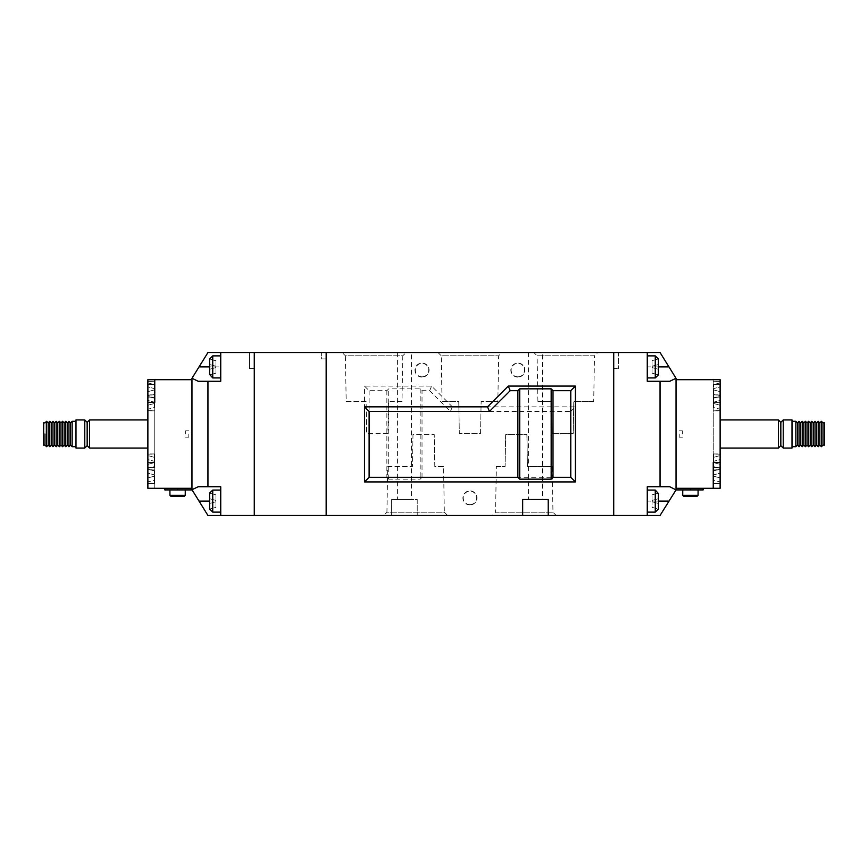 <?xml version="1.0" encoding="UTF-8"?>
<svg xmlns="http://www.w3.org/2000/svg" width="868" height="868" viewBox="0 0 868 868"><rect width="100%" height="100%" fill="white"/><g stroke="black" fill="none" stroke-linecap="round" stroke-linejoin="round"><path stroke-width="0.65" stroke-dasharray="4.34 3.25" d="M387.725 466.593L412.43 466.593L412.994 434.64L434.239 434.64L412.994 434.64L412.43 466.593L387.725 466.593L386.933 512.218L444.329 512.218L447.584 515.473L383.678 515.473L447.584 515.473M443.526 466.593L434.803 466.593L434.239 434.64L434.803 466.593L443.526 466.593L444.329 512.218L386.933 512.218L383.678 515.473M496.355 466.593L505.089 466.593L505.653 434.64L526.898 434.64L505.653 434.64L505.089 466.593L496.355 466.593L495.563 512.218L552.959 512.218L556.214 515.473L492.308 515.473L556.214 515.473M552.156 466.593L527.451 466.593L526.898 434.64L527.451 466.593L552.156 466.593L552.959 512.218L495.563 512.218L492.308 515.473M401.993 401.407L388.473 401.407L387.909 433.36L366.665 433.36L387.909 433.36L388.473 401.407L401.993 401.407L402.795 355.782L345.388 355.782L342.144 352.527L406.04 352.527L342.144 352.527M346.191 401.407L366.101 401.407L366.665 433.36L366.101 401.407L346.191 401.407L345.388 355.782L402.795 355.782L406.04 352.527M497.852 401.407L481.132 401.407L480.568 433.36L459.324 433.36L480.568 433.36L481.132 401.407L497.852 401.407L498.644 355.782L441.248 355.782L437.993 352.527L501.899 352.527L437.993 352.527M442.04 401.407L458.76 401.407L459.324 433.36L458.76 401.407L442.04 401.407L441.248 355.782L498.644 355.782L501.899 352.527M593.701 401.407L573.781 401.407L573.227 433.36L551.972 433.36L573.227 433.36L573.781 401.407L593.701 401.407L594.493 355.782L537.097 355.782L533.842 352.527L597.748 352.527L533.842 352.527M537.9 401.407L551.419 401.407L551.972 433.36L551.419 401.407L537.9 401.407L537.097 355.782L594.493 355.782L597.748 352.527M517.87 377.124A7.031 7.031 0 0 1 510.84 370.094A7.031 7.031 0 0 1 517.87 363.074A7.031 7.031 0 0 1 524.901 370.094A7.031 7.031 0 0 1 517.87 377.124M517.87 376.82A6.716 6.716 0 0 1 511.154 370.094A6.716 6.716 0 0 1 517.87 363.377A6.716 6.716 0 0 1 524.597 370.094A6.716 6.716 0 0 1 517.87 376.82M422.022 377.124A7.031 7.031 0 0 1 414.991 370.094A7.031 7.031 0 0 1 422.022 363.074A7.031 7.031 0 0 1 429.052 370.094A7.031 7.031 0 0 1 422.022 377.124M422.022 376.82A6.716 6.716 0 0 1 415.295 370.094A6.716 6.716 0 0 1 422.022 363.377A6.716 6.716 0 0 1 428.738 370.094A6.716 6.716 0 0 1 422.022 376.82M469.946 504.926A7.031 7.031 0 0 1 462.915 497.906A7.031 7.031 0 0 1 469.946 490.876A7.031 7.031 0 0 1 476.977 497.906A7.031 7.031 0 0 1 469.946 504.926M469.946 504.623A6.716 6.716 0 0 1 463.219 497.906A6.716 6.716 0 0 1 469.946 491.179A6.716 6.716 0 0 1 476.662 497.906A6.716 6.716 0 0 1 469.946 504.623M542.478 352.527L528.417 352.527L542.478 352.527L542.478 499.501L528.417 499.501L542.478 499.501M528.417 352.527L528.417 499.501M411.475 352.527L397.414 352.527L411.475 352.527L411.475 499.501L397.414 499.501L411.475 499.501M397.414 352.527L397.414 499.501M369.117 390.687L369.117 477.313L386.868 477.313L388.712 479.158L420.177 479.158L422.022 477.313L570.775 477.313L570.775 411.454L450.459 411.454L429.693 390.687L422.022 390.687L420.177 388.842L388.712 388.842L386.868 390.687L369.117 390.687L364.506 386.076L364.506 481.924L575.386 481.924L575.386 406.842L452.369 406.842L431.602 386.076L364.506 386.076M429.693 390.687L431.602 386.076M570.775 477.313L575.386 481.924M369.117 477.313L364.506 481.924M422.022 477.313L422.022 390.687M386.868 390.687L386.868 477.313M647.268 515.473L613.719 515.473L613.719 352.527L613.719 515.473L417.226 515.473L417.226 499.501L391.663 499.501L417.226 499.501L417.226 515.473L326.162 515.473L326.162 352.527L321.377 352.527L647.268 352.527L647.268 377.927L647.268 352.527L660.049 352.527L676.031 378.09L669.749 381.28L660.049 381.28L660.049 486.72L669.749 486.72L676.031 489.91L676.031 488.315L690.407 488.315L676.031 488.315L676.031 379.685L676.031 489.91L660.049 515.473L647.268 515.473L647.268 486.72L647.268 515.473L647.268 486.72L660.049 486.72M391.663 499.501L391.663 515.473L391.663 499.501M548.229 515.473L548.229 499.501L522.666 499.501L522.666 515.473M570.775 411.454L575.386 406.842M450.459 411.454L452.369 406.842M420.177 388.842L420.177 479.158M388.712 479.158L388.712 388.842M207.951 486.72L220.732 486.72L220.732 515.473L220.732 490.073L220.732 515.473L207.951 515.473L191.969 489.91L198.251 486.72L207.951 486.72L207.951 381.28L198.251 381.28L191.969 378.09L207.951 352.527L220.732 352.527L220.732 381.28L220.732 352.527L220.732 381.28L207.951 381.28M188.779 434L188.779 437.19L188.779 434M191.969 434L191.969 437.19L191.969 434M209.579 364.517L215.937 366.22L215.937 367.587L215.937 366.22L209.579 364.517L215.937 366.22L215.937 367.587L215.937 366.22L209.546 364.506L215.937 366.22L209.546 364.506L209.579 358.929L215.937 360.632L215.937 366.22L215.937 360.632L209.579 358.929L215.937 360.632L215.937 366.22L215.937 360.632L209.546 359.45L209.579 374.878L215.937 373.175L209.579 374.878L215.937 373.175L209.579 374.878L212.736 377.927L212.736 355.88L212.736 366.904L212.736 355.88L209.546 358.918L209.546 374.358M212.736 490.073L212.736 512.12L209.546 509.082L215.937 507.368L215.937 501.78L215.937 507.368L209.579 509.071L215.937 507.368L215.937 501.78L215.937 507.368L209.579 509.071L209.579 493.122L212.736 490.073L212.736 512.12L212.736 490.073L220.732 490.073L220.732 501.096L220.732 490.073M209.546 508.55L209.546 493.642M198.956 366.904L220.732 366.904L220.732 355.88L220.732 366.904L209.546 366.904M191.969 378.285L191.969 489.715M191.969 488.315L191.969 379.685L191.969 488.315L177.593 488.315L191.969 488.315L191.969 489.91L191.969 488.315L154.754 488.315L154.754 462.438L147.875 462.438L147.875 379.685L191.969 379.685M220.732 352.527L326.162 352.527L326.162 515.473L254.281 515.473L254.281 352.527L254.281 368.499L249.485 368.499L254.281 368.499L254.281 352.527L249.485 352.527L254.281 352.527L254.281 515.473L220.732 515.473M220.732 486.72L198.251 486.72L220.732 486.72M220.732 381.28L198.251 381.28L220.732 381.28M249.485 368.499L249.485 352.527L249.485 368.499M215.937 367.587L215.937 373.175L215.937 367.587L209.546 369.301L215.937 367.587L209.546 369.301L215.937 367.587L209.579 369.291L215.937 367.587L215.937 373.175L215.937 367.587L209.579 369.291L215.937 367.587M215.937 500.413L215.937 494.825L209.579 493.122L215.937 494.825L209.579 493.122L215.937 494.825L215.937 500.413L209.546 498.699L215.937 500.413L209.546 498.699L215.937 500.413L215.937 494.825L215.937 500.413L209.546 498.699L215.937 500.413L215.937 501.78L215.937 500.413L215.937 501.78L209.579 503.483L215.937 501.78L209.579 503.483L215.937 501.78L209.579 503.483L215.937 501.78L215.937 500.413M215.937 501.78L209.546 503.494L215.937 501.78M326.162 358.918L326.162 352.527L326.162 358.918L321.377 358.918L321.377 352.527L321.377 358.918L326.162 358.918M676.031 434L676.031 430.81L676.031 434M682.422 434L682.422 430.81L682.422 434M823.016 434L823.016 445.121L823.016 434M824.6 445.121L824.6 422.879M795.847 446.705L795.847 421.295M792.007 448.062L792.007 419.938M783.229 448.062L783.229 419.938M780.831 445.664L780.831 422.336M778.433 448.062L778.433 419.938M720.125 434L720.125 448.062L720.125 434M720.125 389.265L720.125 397.251L720.125 389.265M713.735 389.265L713.735 397.251L713.735 389.265M713.246 462.438L720.125 462.438L720.125 379.685L720.125 488.283L720.125 402.372L713.246 402.372L713.246 488.315L713.246 379.685L713.246 402.372L720.125 402.372L720.125 488.283L676.031 488.315M713.735 475.534L713.735 483.519L713.735 475.534M720.125 402.85L720.125 394.864L720.125 402.85M713.735 402.85L713.735 394.864L713.735 402.85M720.125 461.96L720.125 453.964L720.125 461.96M713.735 461.96L713.735 453.964L713.735 461.96M703.188 488.315L690.407 488.315L703.188 488.315M698.078 495.346L682.736 495.346M698.078 489.91L682.736 489.91L698.078 489.91M683.691 496.301L697.112 496.301M797.442 445.1L797.442 422.9M799.037 446.705L799.037 421.295M803.833 445.1L803.833 422.9M802.238 446.705L802.238 421.295M805.428 446.705L805.428 421.295M807.023 445.1L807.023 422.9M808.629 446.705L808.629 421.295M810.224 445.1L810.224 422.9M811.819 446.705L811.819 421.295M813.414 445.1L813.414 422.9M815.019 446.705L815.019 421.295M816.614 445.1L816.614 422.9M818.209 446.705L818.209 421.295M819.804 445.1L819.804 422.9M821.41 446.705L821.41 421.295M800.632 445.1L800.632 422.9M713.735 462.644L713.735 466.637L720.125 468.351L720.125 459.563L713.735 461.277L720.125 459.563L720.125 455.57L720.125 459.563L713.735 461.277L720.125 459.563L720.125 468.351L713.735 466.637L713.735 457.284L713.735 462.644L720.125 464.358L713.735 462.644M713.735 403.533L713.735 407.526L720.125 409.24L720.125 400.452L713.735 402.166L720.125 400.452L720.125 396.459L720.125 400.452L713.735 402.166L720.125 400.452L720.125 409.24L713.735 407.526L713.735 398.173L713.735 403.533L720.125 405.248L713.735 403.533M713.735 476.217L713.735 480.21L720.125 481.924L720.125 473.136L713.735 474.85L720.125 473.136L720.125 469.143L720.125 473.136L713.735 474.85L720.125 473.136L720.125 481.924L713.735 480.21L713.735 470.857L713.735 476.217L720.125 477.932L713.735 476.217M713.735 389.949L713.735 393.942L720.125 395.656L720.125 386.868L713.735 388.582L720.125 386.868L720.125 382.875L720.125 386.868L713.735 388.582L720.125 386.868L720.125 395.656L713.735 393.942L713.735 384.589L713.735 389.949L720.125 391.663L713.735 389.949M703.188 489.91L676.031 489.91M713.735 457.284L720.125 455.57L713.735 457.284M713.735 398.173L720.125 396.459L713.735 398.173M713.735 470.857L720.125 469.143L713.735 470.857M713.735 384.589L720.125 382.875L713.735 384.589M713.246 384.481L720.125 384.481L713.246 384.481M720.125 462.438L720.125 379.717L713.246 379.717L720.125 379.685L676.031 379.685M713.246 483.519L720.125 483.519L713.246 483.519M720.125 462.47L713.246 462.47L713.246 488.283L720.125 488.283M720.125 384.513L713.246 384.513L720.125 384.513M720.125 402.34L713.246 402.34L720.125 402.34M720.125 483.487L713.246 483.487L720.125 483.487M792.007 434L792.007 421.295L792.007 434M679.221 434L679.221 437.19L679.221 434M655.264 377.927L655.264 355.88L655.264 366.904L655.264 355.88L658.454 358.918L658.454 364.506L658.421 358.929L652.063 360.632L652.063 366.22L652.063 360.632L658.421 358.929L652.063 360.632L652.063 366.22L652.063 360.632L658.421 358.929L658.421 374.878L658.454 369.301L658.421 374.878L652.063 373.175L658.421 374.878L652.063 373.175L658.421 374.878L655.264 377.927L655.264 366.904L655.264 377.927L647.268 377.927M658.421 364.517L652.063 366.22L652.063 367.587L652.063 366.22L658.421 364.517L652.063 366.22L652.063 367.587L652.063 366.22L658.454 364.506L652.063 366.22L658.454 364.506L658.454 359.45L658.454 374.358M655.264 512.12L658.454 509.082L652.063 507.368L652.063 501.78L652.063 507.368L658.421 509.071L652.063 507.368L652.063 501.78L652.063 507.368L658.421 509.071L658.421 493.122L652.063 494.825L658.421 493.122L652.063 494.825L658.421 493.122L655.264 490.073L655.264 512.12L655.264 501.096L655.264 512.12L647.268 512.12M658.454 508.55L658.454 493.642M660.049 381.28L647.268 381.28L647.268 352.527M658.454 366.904L647.268 366.904L647.268 355.88L647.268 366.904L669.044 366.904M658.454 501.096L647.268 501.096L647.268 490.073L647.268 501.096L669.044 501.096M676.031 489.715L676.031 378.285M618.515 352.527L613.719 352.527L618.515 352.527L618.515 368.499L618.515 352.527M613.719 368.499L613.719 352.527L613.719 368.499L618.515 368.499L613.719 368.499M647.268 486.72L669.749 486.72L647.268 486.72M647.268 381.28L669.749 381.28L647.268 381.28M652.063 367.587L652.063 373.175L652.063 367.587L658.454 369.301L652.063 367.587L658.454 369.301L652.063 367.587L658.421 369.291L652.063 367.587L652.063 373.175L652.063 367.587L658.421 369.291L652.063 367.587M652.063 500.413L652.063 494.825L652.063 500.413L658.454 498.699L652.063 500.413L658.454 498.699L652.063 500.413L652.063 494.825L652.063 500.413L658.454 498.699L652.063 500.413L652.063 501.78L652.063 500.413L652.063 501.78L658.421 503.483L652.063 501.78L658.421 503.483L652.063 501.78L658.421 503.483L652.063 501.78L652.063 500.413M652.063 501.78L658.454 503.494L652.063 501.78M185.578 434L185.578 430.81L185.578 434M44.984 445.121L44.984 434L44.995 445.1M43.4 422.879L43.4 445.121M72.153 421.295L72.153 446.705M75.993 419.938L75.993 448.062M84.771 419.938L84.771 448.062M87.169 422.336L87.169 445.664M89.567 419.938L89.567 448.062M147.875 434L147.875 448.062L147.875 434M147.875 389.265L147.875 397.251L147.875 389.265M154.265 389.265L154.265 397.251L154.265 389.265M147.875 475.534L147.875 488.315L154.754 488.283L147.875 488.315L154.754 488.283L154.754 402.372L147.875 402.372L147.875 475.534M154.265 475.534L154.265 483.519L154.265 475.534M147.875 402.85L147.875 394.864L147.875 402.85M154.265 402.85L154.265 394.864L154.265 402.85M147.875 461.96L147.875 453.964L147.875 461.96M154.265 461.96L154.265 453.964L154.265 461.96M164.811 489.91L191.969 489.91M164.811 488.315L177.593 488.315L164.811 488.315M169.922 489.91L185.264 489.91L169.922 489.91M70.558 422.9L70.558 445.1M68.963 421.295L68.963 446.705M64.167 422.9L64.167 445.1M65.762 421.295L65.762 446.705M62.572 421.295L62.572 446.705M60.977 422.9L60.977 445.1M59.371 421.295L59.371 446.705M57.776 422.9L57.776 445.1M56.181 421.295L56.181 446.705M54.586 422.9L54.586 445.1M52.981 421.295L52.981 446.705M51.386 422.9L51.386 445.1M49.791 421.295L49.791 446.705M48.196 422.9L48.196 445.1M46.59 421.295L46.59 446.705M67.368 422.9L67.368 445.1M44.995 422.9L44.995 434L44.984 422.879M170.887 496.301L184.309 496.301M185.264 495.346L169.922 495.346M154.265 462.644L154.265 466.637L147.875 468.351L147.875 459.563L154.265 461.277L147.875 459.563L147.875 455.57L147.875 459.563L154.265 461.277L147.875 459.563L147.875 468.351L154.265 466.637L154.265 457.284L154.265 462.644L147.875 464.358L154.265 462.644M154.265 403.533L154.265 407.526L147.875 409.24L147.875 400.452L154.265 402.166L147.875 400.452L147.875 396.459L147.875 400.452L154.265 402.166L147.875 400.452L147.875 409.24L154.265 407.526L154.265 398.173L154.265 403.533L147.875 405.248L154.265 403.533M154.265 476.217L154.265 480.21L147.875 481.924L147.875 473.136L154.265 474.85L147.875 473.136L147.875 469.143L147.875 473.136L154.265 474.85L147.875 473.136L147.875 481.924L154.265 480.21L154.265 470.857L154.265 476.217L147.875 477.932L154.265 476.217M154.265 389.949L154.265 393.942L147.875 395.656L147.875 386.868L154.265 388.582L147.875 386.868L147.875 382.875L147.875 386.868L154.265 388.582L147.875 386.868L147.875 395.656L154.265 393.942L154.265 384.589L154.265 389.949L147.875 391.663L154.265 389.949M154.265 457.284L147.875 455.57L154.265 457.284M154.265 398.173L147.875 396.459L154.265 398.173M154.265 470.857L147.875 469.143L154.265 470.857M154.265 384.589L147.875 382.875L154.265 384.589M147.875 402.34L154.754 402.34L154.754 379.717L154.754 384.481L147.875 384.481L154.754 384.481L154.754 462.438L147.875 462.438L147.875 379.717L154.754 379.717L154.754 488.283L154.754 483.519L147.875 483.519L154.754 483.519L154.754 402.372M147.875 402.372L147.875 488.283L147.875 462.47L154.754 462.47L147.875 462.47L147.875 384.513L154.754 384.513L147.875 384.513L147.875 379.717M147.875 483.487L154.754 483.487L147.875 483.487M75.993 434L75.993 421.295L75.993 434M198.956 501.096L209.546 501.096M690.407 489.91L690.407 488.315M655.264 501.096L655.264 490.073L655.264 501.096M177.593 489.91L177.593 488.315M212.736 512.12L220.732 512.12M212.736 377.927L220.732 377.927M188.779 437.19L185.578 437.19M188.779 430.81L185.578 430.81M212.736 355.88L220.732 355.88M682.422 430.81L679.221 430.81M713.735 381.28L720.125 381.28M713.735 467.548L720.125 467.548M713.735 394.864L720.125 394.864M713.735 453.964L720.125 453.964M720.125 397.099L713.735 397.099M720.125 483.368L713.735 483.368M720.125 410.673L713.735 410.673M720.125 469.783L713.735 469.783M720.125 454.127L713.735 454.127M720.125 395.016L713.735 395.016M720.125 467.711L713.735 467.711M720.125 381.443L713.735 381.443M713.735 469.946L720.125 469.946M713.735 410.835L720.125 410.835M713.735 483.519L720.125 483.519M713.735 397.251L720.125 397.251M682.422 437.19L679.221 437.19M655.264 490.073L647.268 490.073M655.264 355.88L647.268 355.88M154.265 381.28L147.875 381.28M154.265 467.548L147.875 467.548M154.265 394.864L147.875 394.864M154.265 453.964L147.875 453.964M147.875 397.099L154.265 397.099M147.875 483.368L154.265 483.368M147.875 410.673L154.265 410.673M147.875 469.783L154.265 469.783M147.875 454.127L154.265 454.127M147.875 395.016L154.265 395.016M147.875 467.711L154.265 467.711M147.875 381.443L154.265 381.443M154.265 469.946L147.875 469.946M154.265 410.835L147.875 410.835M154.265 483.519L147.875 483.519M154.265 397.251L147.875 397.251"/><path stroke-width="1.3" d="M551.169 388.842L519.715 388.842L519.715 479.158L551.169 479.158L551.169 388.842L553.014 390.687L570.775 390.687L575.386 386.076L508.29 386.076L487.523 406.842L364.506 406.842L364.506 481.924L575.386 481.924L575.386 386.076M519.715 388.842L517.87 390.687L510.2 390.687L508.29 386.076M551.169 479.158L553.014 477.313L570.775 477.313L575.386 481.924M519.715 479.158L517.87 477.313L369.117 477.313L364.506 481.924M553.014 477.313L553.014 390.687M570.775 477.313L570.775 390.687M517.87 390.687L517.87 477.313M510.2 390.687L489.433 411.454L369.117 411.454L369.117 477.313M220.732 352.527L207.951 352.527L191.969 378.285L198.251 381.28L220.732 381.28L220.732 352.527L254.281 352.527L254.281 515.473L254.281 352.527L613.719 352.527L613.719 515.473L326.162 515.473L326.162 352.527L326.162 515.473L220.732 515.473L220.732 486.72L198.251 486.72L191.969 489.715L207.951 515.473L220.732 515.473M548.229 515.473L548.229 499.501L522.666 499.501L522.666 515.473M369.117 411.454L364.506 406.842M489.433 411.454L487.523 406.842M220.732 377.927L212.736 377.927L212.736 355.88L209.546 358.918L209.546 374.358L209.546 366.904L198.956 366.904M209.546 374.358L212.736 377.927M212.736 512.12L209.546 509.082L209.579 493.122L212.736 490.073L212.736 512.12L220.732 512.12M209.546 508.55L209.546 493.642M209.579 364.517L209.546 366.904M191.969 489.715L191.969 378.285M207.951 381.28L207.951 486.72M821.41 446.705L823.016 445.121L823.016 434L823.005 445.1L824.6 445.121L824.6 422.879L823.016 422.879L823.005 434L823.016 422.879L821.41 421.295L821.41 446.705L819.804 445.1L818.209 446.705L818.209 421.295L819.804 422.9L819.804 445.1M795.847 446.705L797.442 445.1L797.442 422.9L795.847 421.295L795.847 446.705L792.007 446.705M783.229 419.938L792.007 419.938L792.007 448.062L783.229 448.062L783.229 419.938L780.831 422.336L780.831 445.664L783.229 448.062M780.831 422.336L778.433 419.938L778.433 448.062L720.125 448.062M703.188 488.315L703.188 489.91L676.031 489.91L669.749 486.72L660.049 486.72L660.049 381.28L669.749 381.28L676.031 378.285L660.049 352.527L647.268 352.527L647.268 381.28L660.049 381.28M682.736 495.346L698.078 495.346L697.112 496.301L683.691 496.301L682.736 495.346L682.736 489.91M698.078 495.346L698.078 489.91M800.632 422.9L802.238 421.295L802.238 446.705L800.632 445.1L800.632 422.9L799.037 421.295L799.037 446.705L797.442 445.1M805.428 421.295L805.428 446.705L807.023 445.1L807.023 422.9L805.428 421.295L803.833 422.9L803.833 445.1L802.238 446.705M808.629 446.705L810.224 445.1L810.224 422.9L808.629 421.295L808.629 446.705L807.023 445.1M811.819 446.705L813.414 445.1L813.414 422.9L811.819 421.295L811.819 446.705L810.224 445.1M815.019 446.705L816.614 445.1L816.614 422.9L815.019 421.295L815.019 446.705L813.414 445.1M676.031 488.315L720.125 488.315L713.246 488.283L713.246 462.438L720.125 462.438L720.125 379.685L676.031 379.685L676.031 489.715M713.246 462.438L720.125 462.438M720.125 488.283L720.125 462.47M658.454 364.506L658.421 374.878L655.264 377.927L655.264 355.88L658.454 358.918L658.454 374.358M658.454 493.642L655.264 490.073L655.264 512.12L658.454 509.082L658.454 493.642L658.454 501.096L669.044 501.096L676.031 489.91M658.454 508.55L658.454 501.096M660.049 486.72L647.268 486.72L647.268 515.473L660.049 515.473L669.044 501.096M676.031 378.285L676.031 379.685M647.268 352.527L613.719 352.527L613.719 515.473L647.268 515.473M44.984 434L44.984 445.121L44.984 434M46.59 446.705L44.995 445.1L43.4 445.121L43.4 422.879L44.984 422.879L46.59 421.295L46.59 446.705L48.196 445.1L48.196 422.9L46.59 421.295M70.558 445.1L68.963 446.705L68.963 421.295L70.558 422.9L70.558 445.1L72.153 446.705L72.153 421.295L75.993 421.295M75.993 448.062L75.993 419.938L84.771 419.938L84.771 448.062L75.993 448.062M84.771 448.062L87.169 445.664L87.169 422.336L89.567 419.938L147.875 419.938M87.169 445.664L89.567 448.062L89.567 419.938M191.969 489.91L164.811 489.91L164.811 488.315M185.264 495.346L184.309 496.301L170.887 496.301L169.922 495.346L185.264 495.346L185.264 489.91M169.922 495.346L169.922 489.91M64.167 445.1L64.167 422.9L62.572 421.295L62.572 446.705L64.167 445.1L65.762 446.705L65.762 421.295L67.368 422.9L68.963 421.295M60.977 445.1L60.977 422.9L59.371 421.295L59.371 446.705L60.977 445.1L62.572 446.705M57.776 445.1L57.776 422.9L56.181 421.295L56.181 446.705L57.776 445.1L59.371 446.705M54.586 445.1L54.586 422.9L52.981 421.295L52.981 446.705L54.586 445.1L56.181 446.705M51.386 445.1L51.386 422.9L49.791 421.295L49.791 446.705L51.386 445.1L52.981 446.705M65.762 446.705L67.368 445.1L67.368 422.9M147.875 379.717L154.754 379.717L147.875 379.685L147.875 402.34L154.754 402.34L147.875 402.372L147.875 488.315L191.969 488.315M154.754 402.372L154.754 379.685L191.969 379.685M209.546 501.096L198.956 501.096M690.407 489.91L690.407 488.315M658.454 366.904L669.044 366.904M177.593 489.91L177.593 488.315M212.736 490.073L220.732 490.073M212.736 355.88L220.732 355.88M780.831 445.664L778.433 448.062M803.833 445.1L805.428 446.705M816.614 445.1L818.209 446.705M800.632 445.1L799.037 446.705M819.804 422.9L821.41 421.295M816.614 422.9L818.209 421.295M813.414 422.9L815.019 421.295M810.224 422.9L811.819 421.295M807.023 422.9L808.629 421.295M803.833 422.9L802.238 421.295M797.442 422.9L799.037 421.295M778.433 419.938L720.125 419.938M795.847 421.295L792.007 421.295M655.264 512.12L647.268 512.12M655.264 377.927L647.268 377.927M655.264 355.88L647.268 355.88M655.264 490.073L647.268 490.073M72.153 446.705L75.993 446.705M89.567 448.062L147.875 448.062M48.196 445.1L49.791 446.705M67.368 445.1L68.963 446.705M48.196 422.9L49.791 421.295M51.386 422.9L52.981 421.295M54.586 422.9L56.181 421.295M57.776 422.9L59.371 421.295M60.977 422.9L62.572 421.295M64.167 422.9L65.762 421.295M70.558 422.9L72.153 421.295M87.169 422.336L84.771 419.938"/></g></svg>
